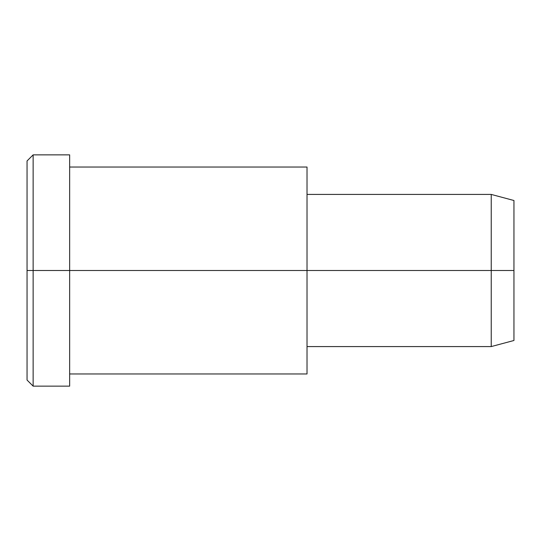 <?xml version="1.0" encoding="UTF-8"?>
<svg xmlns="http://www.w3.org/2000/svg" width="541" height="541" viewBox="0 0 541 541"><rect width="100%" height="100%" fill="white"/><g stroke="black" fill="none" stroke-linecap="round" stroke-linejoin="round"><path stroke-width="0.81" d="M307.017 346.578L491.235 346.578L513.95 340.492L513.95 270.5L69.654 270.5L69.654 154.861L33.136 154.861L27.05 160.947L27.05 270.5L33.136 270.5L27.05 270.5L27.05 380.053L33.136 386.139L33.136 154.861L33.136 386.139L69.654 386.139L69.654 270.5L513.95 270.5L513.95 200.508L491.235 194.422L491.235 346.578L491.235 194.422L307.017 194.422M513.95 209.888C513.95 197.546 513.95 197.546 513.95 209.888L513.95 331.112C513.95 343.454 513.95 343.454 513.95 331.112M307.017 180.897L307.017 360.103M69.654 373.966L307.017 373.966L307.017 167.034L69.654 167.034M69.654 170.354C69.654 152.995 69.654 146.936 69.654 170.354L69.654 370.646C69.654 394.064 69.654 388.005 69.654 370.646M33.136 270.5L69.654 270.5L33.136 270.5M27.05 365.378C27.05 381.818 27.05 387.559 27.05 365.378L27.05 175.622C27.05 153.441 27.05 159.182 27.05 175.622"/></g></svg>
